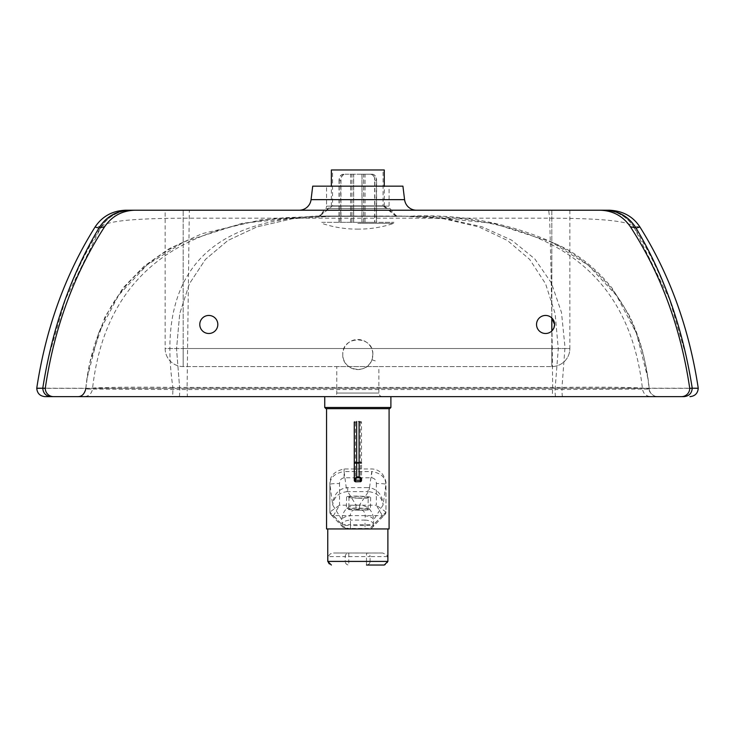 <?xml version="1.0" encoding="UTF-8"?>
<svg xmlns="http://www.w3.org/2000/svg" width="735" height="735" viewBox="0 0 735 735"><rect width="100%" height="100%" fill="white"/><g stroke="black" fill="none" stroke-linecap="round" stroke-linejoin="round"><path stroke-width="0.55" stroke-dasharray="3.67 2.76" d="M551.82 317.979L551.82 210.219L569.864 210.219L183.18 210.219L551.82 210.219L551.82 317.979A9.022 9.022 90 0 0 536.541 324.475A9.022 9.022 90 0 0 551.82 330.971L552.573 330.153M199.782 324.475A9.022 9.022 90 0 0 208.795 333.497A9.022 9.022 90 0 0 217.817 324.475A9.022 9.022 90 0 0 208.795 315.453A9.022 9.022 90 0 0 199.782 324.475M299.127 210.219L416.515 210.219L299.127 210.219M312.715 186.157L402.918 186.157M330.759 216.053L389.219 216.228L330.759 216.053C208.786 216.448 156.16 273.576 172.89 387.418L561.981 387.418C610.491 386.766 651.072 387.593 649.235 389.155L647.838 378.139L636.427 333.258L616.591 295.635L588.34 265.271L551.663 242.164L493.176 223.339L421.21 216.136L397.525 216.228M396.45 216.228L389.936 208.464L325.706 208.464L389.936 208.464A3.611 3.611 0 0 1 389.091 206.149L389.091 186.157L326.551 186.157L326.551 206.149L389.091 206.149L326.551 206.149A3.611 3.611 0 0 1 325.706 208.464L319.33 216.062L321.645 216.053L314.029 216.127L242.412 223.21L184.127 241.769L147.156 264.83L118.684 295.204L98.692 332.891L87.199 377.9L90.019 362.033L104.894 317.143L123.122 287.844L144.262 266.024L169.188 248.65L202.097 233.666L261.228 219.829L321.893 216.053M333.166 396.643L382.476 396.643L333.166 396.643A3.611 3.611 0 0 0 336.768 393.032L336.768 366.572L378.865 366.572L336.768 366.572M382.476 396.643A3.611 3.611 0 0 1 378.865 393.032L378.865 366.572M372.856 354.546C373.748 335.132 341.876 335.151 342.786 354.546A15.031 15.031 0 0 1 357.816 339.506A15.031 15.031 0 0 1 372.856 354.546A15.031 15.031 0 0 1 357.816 369.576A15.031 15.031 0 0 1 342.786 354.546C341.885 370.762 367.169 375.245 371.919 359.773L372.856 354.546M375.291 360.894L371.919 359.773M36.75 388.218L42.768 388.337C43.255 393.381 46.02 396.147 51.064 396.643L45.046 396.643M187.361 396.643L650.833 396.643L187.361 396.643L187.094 388.337L698.25 388.337M683.945 396.643L683.936 396.643C688.98 396.147 691.745 393.381 692.232 388.337L698.25 388.218M551.663 242.164C586.319 258.16 614.258 286.108 628.287 314.92C639.992 338.826 646.975 363.559 649.244 389.109L642.491 389.081C643.355 393.73 646.129 396.248 650.833 396.643L84.139 396.643C88.843 396.248 91.618 393.73 92.481 389.081L85.756 389.109C88.035 363.228 95.164 338.201 107.145 314.038C120.953 285.869 149.196 257.654 184.127 241.769M77.386 396.643L77.395 396.643C82.081 396.257 84.874 393.767 85.765 389.155C83.928 387.593 124.426 386.766 172.89 387.418A8.416 0.597 90 0 1 172.293 396.643M326.551 186.157L389.091 186.157M639.964 227.06L633.248 226.04L634.121 227.363C629.748 219.756 588.404 218.35 549.633 218.185L188.895 218.194C149.003 218.258 105.417 219.535 100.879 227.363C71.258 274.412 51.882 328.04 42.768 388.218L187.094 388.337L36.75 388.337M130.022 210.219L189.318 210.219L187.094 388.218L552.656 388.218L552.242 396.643M189.318 210.219L548.678 210.219L549.633 218.194C551.121 267.411 552.123 324.089 552.656 388.218L692.232 388.209C683.118 328.04 663.742 274.412 634.121 227.363L669.539 299.246L686.665 357.936L691.855 385.737M101.044 227.06L101.752 226.04C109.083 215.833 119.052 210.559 131.657 210.219L131.574 210.219C131.51 210.017 122.102 210.559 116.736 213.407C109.791 216.751 104.554 221.299 101.044 227.06L65.461 299.246L48.335 357.936L43.108 386.004M101.752 226.04L95.035 227.06M548.678 210.219L604.978 210.219M633.956 227.06C630.409 221.281 625.209 216.742 618.365 213.453C613.045 210.587 603.49 210.008 603.426 210.219L603.343 210.219C615.948 210.559 625.917 215.833 633.248 226.04M165.136 210.219L183.18 210.219L165.136 210.219L165.136 348.528A18.044 18.044 90 0 0 183.18 366.572L551.82 366.572L183.18 366.572A18.044 18.044 -90 0 1 165.136 348.528L183.18 348.528L183.18 210.219L183.18 348.528L165.136 348.528M569.864 210.219L569.864 348.528A18.044 18.044 -90 0 1 551.82 366.572A18.044 18.044 90 0 0 569.864 348.528L551.82 348.528L569.864 348.528M555.614 396.643A8.416 0.57 90 0 1 555.054 389.55L642.491 389.081C630.272 279.125 559.555 221.575 430.361 216.43L397.139 216.228M179.211 396.643A8.416 0.579 -90 0 0 179.781 389.568L92.481 389.081C103.993 284.959 168.223 227.832 285.162 217.698L324.815 216.053M390.754 216.228L402.339 216.053L443.738 218.764L478.77 226.894L507.416 240.455L529.696 259.427L545.6 283.829L555.127 313.643L558.278 348.886L555.054 389.55L179.781 389.568L176.538 348.895L179.726 313.652L189.354 283.829L205.423 259.427L227.933 240.455L256.882 226.894L292.273 218.764L335.188 216.053L324.852 216.053M390.873 216.228L402.918 216.053L445.704 218.727L481.949 226.766L511.652 240.152L534.804 258.895L551.415 282.993L561.485 312.448L565.004 347.26L561.981 387.418A8.416 0.588 -90 0 0 562.569 396.643M649.244 389.109C648.656 393.096 655.179 397.203 657.614 396.643C652.919 396.257 650.126 393.767 649.235 389.155M85.765 389.137L87.199 377.9M389.091 528.943L326.551 528.943M389.688 408.669L325.945 408.669M324.741 407.466L390.891 407.466M357.78 396.643L390.891 396.643L357.78 396.643M382.255 552.996L333.341 552.996L382.76 553.014L386.481 554.787L387.648 556.597L387.887 561.411M327.985 556.597L327.985 561.411L345.22 561.411L345.22 556.597L327.985 556.597L330.337 553.85L333.341 552.996M327.985 528.943L387.887 528.943L327.985 528.943M384.065 565.022L366.499 565.022A3.611 3.583 90 0 0 370.072 561.411L387.648 561.411A3.611 3.583 90 0 1 384.065 565.022M368.06 487.608L369.512 487.654A36.079 2.618 92.2 0 1 368.465 491.623L359.544 504.954C368.244 505.9 372.939 510.862 373.628 519.847A8.416 3.886 2.9 0 0 365.221 515.906C365.065 511.964 363.163 509.805 359.544 509.419L359.544 504.954L355.951 504.954L355.951 509.419C352.322 509.805 350.42 511.964 350.255 515.906A8.416 3.886 -2.8 0 0 341.867 519.847C342.565 510.862 347.26 505.9 355.951 504.954L347.701 491.623L347.719 487.608L368.06 487.608L368.051 491.623L347.278 491.623A36.079 2.536 -92.2 0 1 346.258 487.654L347.719 487.608M347.278 491.623C338.679 492.652 333.809 497.108 332.67 504.982C333.286 495.243 337.815 489.464 346.258 487.654L344.081 471.567C334.985 473.11 330.263 477.392 329.914 484.411A9.619 0.818 -0 0 1 329.886 484.347A9.619 0.818 -0 0 1 339.515 483.52C339.552 480.322 341.077 478.411 344.099 477.796L371.772 477.796C374.786 478.402 376.32 480.313 376.357 483.52A9.619 0.818 -0 0 1 385.967 484.337L385.967 512.019L376.357 505.202L382.365 515.612A3.611 3.592 0.8 0 0 385.967 512.065L385.967 512.065A3.611 3.592 0.8 0 0 385.967 512.019A9.619 0.818 180 0 1 385.939 512.084L385.93 484.411C385.553 477.364 380.822 473.083 371.754 471.567L371.772 477.796M344.099 477.796L344.09 468.994L344.081 471.567L371.754 471.567L369.512 487.654C377.955 489.464 382.485 495.243 383.1 504.982C381.943 497.108 377.064 492.652 368.465 491.623M382.338 515.658L369.815 528.447L345.671 528.447A3.611 3.583 136.5 0 1 343.061 527.335L330.897 514.546L329.886 512.019A9.619 0.818 180 0 0 329.914 512.084A3.611 3.583 -43.5 0 0 333.515 515.658A6.018 0.515 -0 0 1 333.497 515.612L339.515 505.202L329.886 512.019A3.611 3.592 0.8 0 0 333.497 515.612L382.365 515.612A6.018 0.515 -0 0 1 382.338 515.658A3.611 3.583 44.4 0 0 385.939 512.084L373.417 524.873L373.417 524.037A8.416 3.886 2.9 0 0 365.01 520.086L365.221 515.906M329.886 512.019L329.886 484.347C329.473 476.289 334.204 471.172 344.09 468.994L371.763 468.994C375.089 468.994 378.185 470.225 381.07 472.697C382.816 473.606 386.775 481.186 385.967 484.347A9.619 0.818 -0 0 1 385.93 484.411L383.1 504.982L373.628 519.847L373.417 524.037A8.416 0.717 -0 0 1 365.01 524.698L350.457 524.698L350.457 520.086A8.416 3.886 -2.8 0 0 342.078 524.037L341.867 519.847L332.67 504.982L329.914 484.411L329.914 512.084L342.078 524.873L342.078 524.037A8.416 0.717 -0 0 0 350.457 524.698L350.457 525.534L365.01 525.534A8.416 0.717 180 0 0 373.417 524.873A3.611 3.583 44.4 0 1 369.815 528.447M358.423 510.163A12.026 1.02 1.2 0 1 346.36 508.905A12.026 1.02 1.2 0 1 358.349 508.124A12.026 1.02 1.2 0 1 370.412 509.383A12.026 1.02 1.2 0 1 358.423 510.163M358.662 498.183A12.026 1.02 1.2 0 1 346.598 496.924A12.026 1.02 1.2 0 1 358.588 496.143A12.026 1.02 1.2 0 1 370.651 497.402A12.026 1.02 1.2 0 1 358.662 498.183M358.597 496.345A9.619 0.818 -178.8 0 0 349.006 496.97A9.619 0.818 -178.8 0 0 358.652 497.981A9.619 0.818 -178.8 0 0 368.244 497.356A9.619 0.818 -178.8 0 0 358.597 496.345M358.414 509.961A9.619 0.818 1.2 0 1 348.767 508.951A9.619 0.818 1.2 0 1 358.358 508.326A9.619 0.818 1.2 0 1 368.005 509.337A9.619 0.818 1.2 0 1 358.414 509.961M361.482 422.276L361.482 422.009A2.407 0.533 180 0 0 359.084 421.477L356.677 421.477A2.407 0.533 180 0 0 354.27 422.009L355.464 422.533L361.482 422.276L361.519 480.451M319.459 216.32L396.183 216.32L319.459 216.32L332.56 205.874L332.56 169.978L383.073 169.978L332.56 169.978M396.183 216.32L383.073 205.874L332.56 205.874L383.073 205.874L383.073 169.978M318.494 216.32L397.148 216.32L318.494 216.32L331.356 206.057L331.356 186.157M397.148 216.32L384.276 206.057L331.356 206.057L384.276 206.057L384.276 186.157M331.356 169.978L384.276 169.978M357.816 223.321L393.905 223.321L357.816 223.321M357.045 229.118L357.816 229.118L357.045 229.118C344.963 229.1 333.194 227.17 321.737 223.321L321.737 222.328L393.905 222.328L321.737 222.328M358.597 229.118L357.816 229.118L358.597 229.118C370.679 229.1 382.448 227.17 393.905 223.321L393.905 222.328M343.309 174.223C340.709 174.572 339.276 176.584 339.028 180.231L340.718 180.231C340.966 176.584 342.4 174.572 345 174.223L345.184 174.223C342.611 174.572 341.196 176.584 340.948 180.231L339.239 180.231C339.487 176.584 340.902 174.572 343.465 174.223M340.718 222.328L353.673 222.328L353.673 174.223L362.033 174.223L362.033 222.328L374.923 222.328L374.923 180.231C374.666 176.584 373.242 174.572 370.642 174.223L363.678 174.223L363.678 222.328L376.403 222.328L376.403 180.231C376.155 176.584 374.74 174.572 372.167 174.223L353.599 174.223L353.599 222.328L340.718 222.328L340.718 180.231M353.599 174.223L345 174.223M339.028 222.328L339.028 180.231M370.458 174.223C373.031 174.572 374.437 176.584 374.694 180.231L376.403 180.231M363.678 174.223L372.167 174.223M376.403 222.328L374.694 222.328L374.694 180.231M372.333 174.223C374.933 174.572 376.357 176.584 376.614 180.231L374.923 180.231M362.033 174.223L370.642 174.223M374.923 222.328L376.614 222.328L376.614 180.231M339.239 222.328L339.239 180.231M351.964 222.328L351.964 174.223M340.948 222.328L340.948 180.231M376.614 222.328L363.724 222.328L363.724 174.223M353.673 222.328L362.033 222.328M374.694 222.328L361.96 222.328L361.96 174.223M345.184 174.223L353.673 174.223M351.909 222.328L351.909 174.223M361.96 222.328L353.599 222.328M311.061 199.654L404.581 199.654M378.865 393.032L336.768 393.032L378.865 393.032M551.82 348.528L551.82 330.971L551.82 348.528L183.18 348.528L183.18 366.572L183.18 348.528L551.82 348.528L551.82 366.572L551.82 348.528M179.781 389.568L176.538 348.895L179.726 313.652L189.354 283.829L205.423 259.427L227.933 240.455L256.882 226.894L292.273 218.764L334.103 216.053L402.918 216.053M327.755 561.411L327.985 561.411A3.611 3.583 -90 0 0 331.568 565.022M387.648 556.597L370.072 556.597L370.072 561.411L366.489 561.411L366.499 552.996A3.611 3.583 -90 0 1 370.072 556.597L345.22 556.597A3.611 3.583 -90 0 1 348.803 552.996L348.794 561.411L345.22 561.411A3.611 3.583 -90 0 0 348.803 565.022L348.794 561.411L366.489 561.411L366.499 565.022M376.357 483.52L376.357 505.202L339.515 505.202L339.515 483.52M350.457 528.832L343.061 527.335A3.611 3.583 136.5 0 1 342.078 524.873A8.416 0.717 180 0 0 350.457 525.534L350.457 528.832L365.019 528.832L365.01 520.086L350.457 520.086L350.255 515.906M345.671 528.447L333.515 515.658M359.544 509.419L355.951 509.419M356.714 476.896L354.307 479.312M361.519 479.266L359.112 476.987L356.705 476.987M355.464 422.533L355.474 463.509L354.279 463.243M360.315 481.792L360.288 463.509L355.474 463.509L355.501 481.792M361.491 463.243L360.288 463.509L360.279 422.533M647.838 378.139L644.843 361.418C641.701 345.836 636.519 330.539 629.298 315.508L611.915 287.909C598.988 271.757 583.507 258.61 565.454 248.458C517.615 224.827 466.817 214.023 413.07 216.053M365.019 528.832C369.613 528.869 372.075 528.382 372.397 527.372L384.919 514.583L385.967 512.019M346.598 496.924L346.36 508.905M349.006 496.97L348.767 508.951M368.005 509.337L368.244 497.356M370.651 497.402L370.412 509.383M365.038 222.328L365.038 174.223M350.604 222.328L350.604 174.223"/><path stroke-width="1.1" d="M552.573 330.153L554.006 327.635L554.585 324.475A9.022 9.022 0 0 1 545.563 333.497A9.022 9.022 0 0 1 536.541 324.475A9.022 9.022 0 0 1 545.563 315.453A9.022 9.022 0 0 1 554.585 324.475L551.82 317.979L551.82 330.971M217.817 324.475A9.022 9.022 0 0 1 208.795 333.497A9.022 9.022 0 0 1 199.782 324.475A9.022 9.022 0 0 1 208.795 315.453A9.022 9.022 0 0 1 217.817 324.475M299.127 210.219A12.026 12.026 0 0 0 311.061 199.654L312.715 186.157L402.918 186.157L404.581 199.654L311.061 199.654M416.515 210.219A12.026 12.026 0 0 1 404.581 199.654M98.977 228.025C70.937 274.918 52.194 328.315 42.768 388.218L36.75 388.218C45.864 328.196 65.296 274.477 95.035 227.06L98.977 228.025L104.646 226.711C74.033 273.925 54.243 327.755 45.285 388.218L36.75 388.337C37.246 393.381 40.012 396.147 45.046 396.643L683.945 396.643C688.98 396.147 691.745 393.381 692.232 388.337L689.715 388.337A8.305 8.296 0 0 1 681.409 396.643M84.139 396.643L51.064 396.643M683.936 396.643L650.833 396.643M639.964 227.06C633.092 216.494 622.922 210.871 609.434 210.219L599.935 210.219C612.852 210.577 622.986 216.072 630.354 226.711L636.023 228.025L639.964 227.06C669.704 274.477 689.136 328.196 698.25 388.218L692.232 388.218L698.25 388.337C697.754 393.381 694.988 396.147 689.954 396.643M636.023 228.025C664.063 274.918 682.806 328.315 692.232 388.218L689.715 388.337M53.591 396.643A8.305 8.296 180 0 1 45.285 388.337L42.768 388.337C43.255 393.381 46.02 396.147 51.055 396.643M630.354 226.711C660.967 273.925 680.757 327.755 689.715 388.218M599.935 210.219L125.566 210.219C112.363 210.752 102.193 216.366 95.035 227.06M104.646 226.711C111.986 216.081 122.129 210.587 135.065 210.219M635.977 227.951L635.977 227.951C628.774 216.568 618.438 210.651 604.978 210.219M99.023 227.951C106.226 216.568 116.562 210.651 130.022 210.219M326.551 408.669L326.551 528.943L389.091 528.943L389.091 408.669M324.741 407.466L325.945 408.669L389.688 408.669L390.891 407.466L324.741 407.466L324.741 396.643M366.499 565.022L384.065 565.022M355.51 479.009L354.307 479.266L354.307 480.451L355.51 480.185L356.714 476.886L354.307 479.293M355.501 481.792L360.315 481.645L355.501 481.792L354.316 480.745L354.261 422.276L354.307 480.451A1.204 1.194 0.6 0 0 355.51 481.645L355.51 480.185L360.325 480.185L360.315 481.645A1.204 1.194 0.6 0 0 361.519 480.469L361.519 479.266L360.325 479.009L360.325 480.185L361.519 480.451L361.519 479.266L359.112 476.886L360.325 479.009M331.356 186.157L331.356 169.978L384.276 169.978L384.276 186.157M387.887 528.943L387.887 561.411L327.755 561.411L331.356 565.022M356.705 476.987L356.686 462.535L359.093 462.535L359.112 476.886L356.714 476.896L354.307 479.238M356.714 477.824L359.121 477.824M361.519 480.469A1.204 1.194 0.6 0 0 361.519 480.451A1.204 1.204 0 0 0 361.519 480.451L360.315 481.792M354.307 479.266L354.279 463.068A2.407 0.533 -0 0 1 356.686 462.535L356.677 421.477M359.084 421.477L359.093 462.535A2.407 0.533 -0 0 1 361.491 463.068M354.279 463.068L354.27 422.009M691.855 385.737L692.232 388.209M43.108 386.004L42.768 388.209M85.756 389.109C84.259 394.392 81.466 396.9 77.386 396.643M390.891 396.643L390.891 407.466M327.755 528.943L327.755 561.411M387.887 561.411L384.276 565.022M361.519 479.266C361.804 478.209 360.995 477.419 359.112 476.886L356.714 476.886"/></g></svg>
